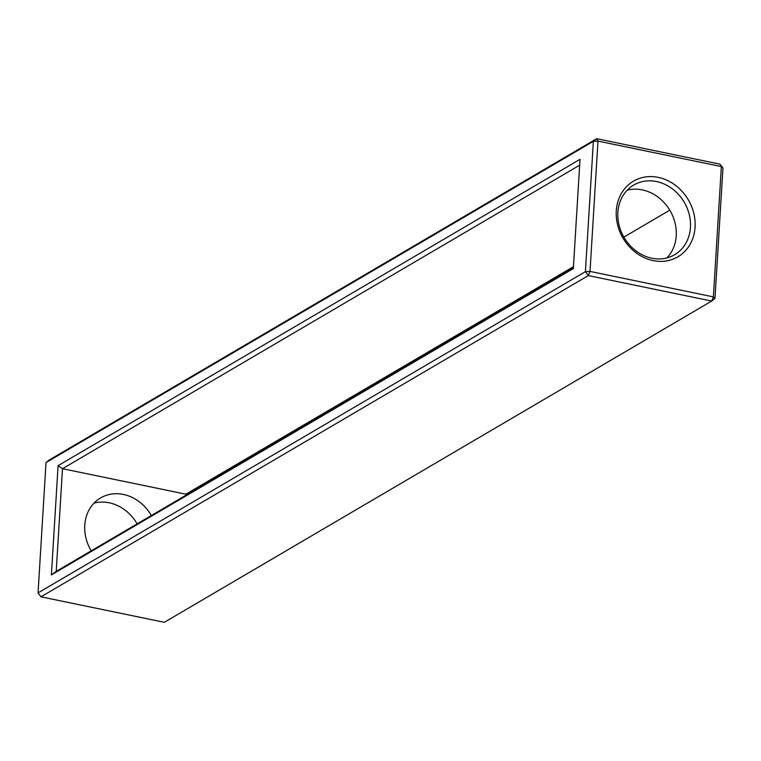 <?xml version="1.0" encoding="UTF-8"?>
<svg xmlns="http://www.w3.org/2000/svg" width="761" height="761" viewBox="0 0 761 761"><rect width="100%" height="100%" fill="white"/><g stroke="black" fill="none" stroke-linecap="round" stroke-linejoin="round"><path stroke-width="1.14" d="M46.021 462.574L593.371 141.337L596.681 138.692L720.039 164.176L721.352 166.573L713.38 296.895L711.668 301.061L164.319 622.308L40.961 596.824L38.05 592.895L46.021 462.574L49.332 459.939L596.681 138.692L597.984 141.099L721.352 166.573L722.95 168.105L720.039 164.176M722.95 168.105L714.979 298.426L713.38 296.895L590.013 271.42L588.31 275.587L585.399 271.658L590.013 271.42L597.984 141.099L593.371 141.337L585.399 271.658L38.05 592.895M51.396 574.897L58.083 465.665L580.015 159.334L573.337 268.576L51.396 574.897L56.219 571.368L62.497 468.7L579.663 165.185M187.548 494.298L187.625 493.147M658.227 177.38A43.862 37.85 -120.4 0 1 688.524 246.849A43.862 37.85 -120.4 0 1 620.291 232.752A43.862 37.85 -120.4 0 1 658.227 177.38M94.069 503.097A40.4 34.863 -120.4 0 1 109.175 502.793A40.4 34.863 -120.4 0 1 137.132 523.882M714.979 298.426L711.668 301.061L588.31 275.587L40.961 596.824M58.083 465.665L62.497 468.7L185.865 494.184L573.452 266.702M573.375 267.853L56.219 571.368M185.789 495.325L185.865 494.184M623.868 237.118L669.775 210.169M656.515 181.556A40.4 34.863 -120.4 0 1 689.247 214.516A40.4 34.863 -120.4 0 1 674.627 254.726A40.4 34.863 -120.4 0 1 624.106 237.527A40.4 34.863 -120.4 0 1 633.723 185.037A40.4 34.863 -120.4 0 1 656.515 181.556M91.225 550.831A40.4 34.863 -120.4 0 1 100.595 497.932A40.4 34.863 -120.4 0 1 123.387 494.45A40.4 34.863 -120.4 0 1 151.344 515.539M627.197 190.202A40.4 34.863 -120.4 0 1 642.303 189.898A40.4 34.863 -120.4 0 1 673.647 218.293A40.4 34.863 -120.4 0 1 666.931 257.903"/></g></svg>
